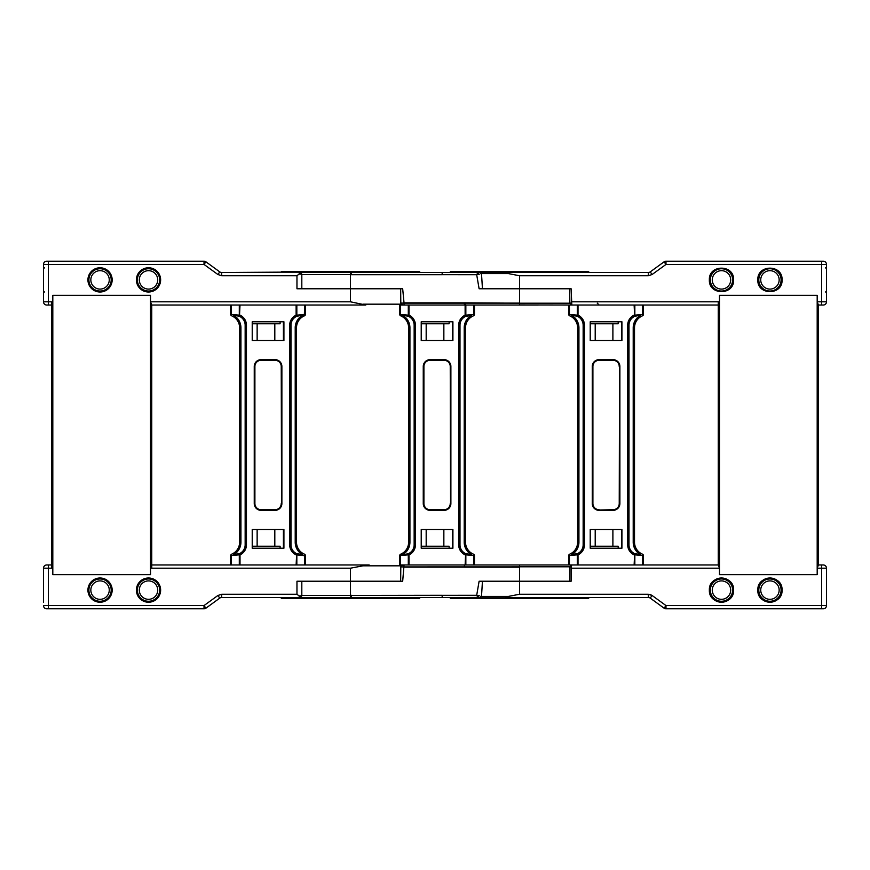 <?xml version="1.0" encoding="UTF-8"?>
<svg xmlns="http://www.w3.org/2000/svg" width="870" height="870" viewBox="0 0 870 870"><rect width="100%" height="100%" fill="white"/><g stroke="black" fill="none" stroke-linecap="round" stroke-linejoin="round"><path stroke-width="1.3" d="M287.578 271.418L281.728 271.418L280.999 272.147L419.96 272.147L419.231 271.418L413.38 271.418M43.5 289.101L43.5 264.436A3.23 3.23 0 0 1 46.73 261.207L204.015 261.207L204.015 264.436L205.918 261.826L219.784 271.897A3.23 3.23 0 0 0 221.687 272.517L280.999 272.147M446.332 272.517L478.195 272.517L442.297 272.517L442.014 274.713L351.523 274.713L350.479 274.583L350.479 272.517L300.204 272.517L419.96 272.147M281.728 271.418L419.231 271.418M313.853 271.418L386.965 271.418M302.945 272.147L302.205 271.418L398.754 271.418L398.025 272.147M519.52 303.119L404.05 303.119L402.679 288.764L301.814 288.764L301.814 274.126L300.204 272.517M402.897 305.033L404.05 305.033L404.05 303.119L401.157 303.086M569.839 303.206L519.52 303.206L519.52 305.033L404.05 305.033L464.395 305.033L464.406 302.847L404.05 302.847M465.972 305.011L464.406 302.847M519.52 303.206L464.428 302.836M481.349 596.396L508.471 596.396L505.829 597.483L648.313 597.483A3.23 3.23 0 0 1 650.216 598.103L664.082 608.173A3.23 3.23 0 0 0 665.985 608.793L823.27 608.793A3.23 3.23 0 0 0 826.5 605.563L826.5 568.197A3.23 3.23 0 0 0 823.27 564.967L818.42 564.967L818.42 305.033L821.65 305.033L818.42 305.033L817.191 301.803L817.191 295.343L719.479 295.343L719.479 301.803L718.25 305.033L571.818 305.033L571.111 288.764L570.067 288.764M519.52 304.946L571.818 305.033L569.839 303.097L569.709 288.764L479.109 288.764L476.695 274.702L479.207 274.431M538.215 305.033L500.826 305.033L538.215 305.033M500.826 305.033L474.454 305.033L474.454 314.32A1.62 1.62 0 0 1 473.465 315.81L473.28 314.516L465.841 315.147A1.305 0.663 65.3 0 1 465.667 316.332L471.29 315.44A14.301 14.301 0 0 0 464.21 327.794L464.21 542.206L465.515 542.206A13.006 13.006 0 0 0 471.953 553.44L473.465 554.19A1.62 0.837 112.9 0 1 473.726 555.68L473.28 554.114A13.006 13.006 0 0 1 471.953 553.44L471.29 554.56A14.301 14.301 0 0 1 464.21 542.206M421.221 323.781L449.148 323.781L449.148 321.78M476.695 274.692L442.014 274.692L476.695 274.702L477.869 272.517A1.947 0.794 -90 0 1 478.674 274.387M150.521 301.803L350.479 301.803L365.791 305.033L151.75 305.033L150.521 301.803L150.521 295.343L52.809 295.343L52.809 301.803L48.35 301.803L48.35 305.033L51.58 305.033L46.73 305.033A3.23 3.23 0 0 1 43.5 301.803L43.5 264.436L204.015 264.436L217.892 274.507L221.687 275.746L296.964 275.746L296.964 288.764L350.479 288.764L350.479 274.583L301.814 274.583M442.308 272.517L350.479 272.517M443.852 323.781L443.852 340.464M452.465 340.464L452.465 321.78M426.18 323.781L426.18 340.464M43.5 268.743L44.468 267.775L43.5 268.743L43.5 291.037L44.468 292.005L43.5 291.037M139.309 279.89A9.211 9.211 0 0 1 148.52 270.679A9.211 9.211 0 0 1 157.731 279.89A9.211 9.211 0 0 1 148.52 289.101A9.211 9.211 0 0 1 139.309 279.89M90.839 279.89A9.211 9.211 0 0 1 100.05 270.679A9.211 9.211 0 0 1 109.261 279.89A9.211 9.211 0 0 1 100.05 289.101A9.211 9.211 0 0 1 90.839 279.89M304.282 555.484L304.467 554.19A1.62 0.837 112.9 0 1 304.717 555.68L296.126 554.853A11.049 11.049 0 0 1 289.688 544.805L289.688 325.195L290.982 325.195A9.755 9.755 0 0 1 300.737 315.44L304.315 315.44L304.717 305.033L365.791 305.033M362.888 304.174L401.124 304.174M160.635 279.89A12.115 12.115 0 0 0 148.52 267.775A12.115 12.115 0 0 0 136.405 279.89A12.115 12.115 0 0 0 148.52 292.005A12.115 12.115 0 0 0 160.635 279.89M112.165 279.89A12.115 12.115 0 0 0 100.05 267.775A12.115 12.115 0 0 0 87.935 279.89A12.115 12.115 0 0 0 100.05 292.005A12.115 12.115 0 0 0 112.165 279.89M267.536 272.517L273.267 272.517M52.809 301.803L51.58 305.033L51.58 564.967L46.73 564.967A3.23 3.23 0 0 0 43.5 568.197L43.5 599.321M204.015 261.207A3.23 3.23 0 0 1 205.918 261.826A3.23 3.23 0 0 0 204.015 261.207M299.769 272.517L298.976 274.126L301.814 274.126M283.424 340.464L283.424 321.78M257.139 340.464L257.139 323.781L274.811 323.781L274.811 340.464M296.964 275.746L298.976 274.126M43.5 267.775L43.5 270.679M48.35 261.207L48.35 301.803L43.5 301.803L43.5 292.005M274.811 323.781L280.107 323.781L280.107 321.78M252.224 323.781L257.139 323.781M240.925 542.206A14.301 14.301 0 0 1 233.845 554.56L233.182 553.44L231.855 554.114L231.42 555.68A1.62 0.837 -112.9 0 1 231.67 554.19L233.182 553.44A13.006 13.006 0 0 0 239.62 542.206L240.925 542.206L240.925 327.794A14.301 14.301 0 0 0 233.845 315.44L233.182 316.56L231.67 315.81A1.62 0.837 -67.1 0 1 231.42 314.32L231.67 315.81A1.62 1.62 0 0 1 230.68 314.32L230.68 305.033L151.75 305.033L151.75 568.197M782.065 279.89C782.815 264.252 757.085 264.252 757.835 279.89C757.085 295.517 782.815 295.517 782.065 279.89M733.595 279.89C734.345 264.252 708.615 264.252 709.365 279.89C708.615 295.517 734.345 295.517 733.595 279.89M471.246 271.418L567.795 271.418M450.769 271.418L588.272 271.418L589.001 272.147L450.04 272.147L450.769 271.418M481.349 273.604L508.471 273.604L519.52 275.746L648.313 275.746L652.108 274.507L665.985 264.436L664.082 261.826L665.985 264.436L665.985 261.207L821.65 261.207L665.985 261.207A3.23 3.23 0 0 0 664.082 261.826L650.216 271.897L664.082 261.826A3.23 3.23 0 0 1 665.985 261.207M482.458 288.764L481.545 274.344L479.598 272.517L648.313 272.517A3.23 3.23 0 0 0 650.216 271.897L664.082 261.826M519.52 272.517L589.001 272.147M648.313 275.746L648.313 272.517L589.001 272.517M508.471 273.604L505.829 272.517M665.985 264.436L821.65 264.436L821.65 261.207L823.27 261.207A3.23 3.23 0 0 1 826.5 264.436L826.5 301.803A3.23 3.23 0 0 1 823.27 305.033L821.65 305.033L821.65 301.803L817.191 301.803M621.506 340.464L621.506 321.78M595.211 340.464L595.211 323.781L612.893 323.781L612.893 340.464M571.198 303.119L570.198 303.086M571.111 288.764L519.52 288.764L519.52 275.746M612.893 323.781L618.189 323.781L618.189 321.78M590.219 323.781L595.211 323.781M718.25 305.033L643.452 305.033L643.452 314.32A1.62 1.62 0 0 1 642.462 315.81L642.288 314.516L634.839 315.147A1.305 0.663 65.3 0 1 634.665 316.332A9.755 9.755 0 0 1 638.743 315.44L640.298 315.44A14.301 14.301 0 0 0 633.208 327.794L633.208 542.206L634.513 542.206A13.006 13.006 0 0 0 640.951 553.44L642.462 554.19A1.62 0.837 112.9 0 1 642.723 555.68L642.277 554.114A13.006 13.006 0 0 1 640.951 553.44L640.298 554.56A14.301 14.301 0 0 1 633.208 542.206M760.739 279.89A9.211 9.211 0 0 1 769.95 270.679A9.211 9.211 0 0 1 779.161 279.89A9.211 9.211 0 0 1 769.95 289.101A9.211 9.211 0 0 1 760.739 279.89M712.269 279.89A9.211 9.211 0 0 1 721.48 270.679A9.211 9.211 0 0 1 730.691 279.89A9.211 9.211 0 0 1 721.48 289.101A9.211 9.211 0 0 1 712.269 279.89M757.835 590.11C757.15 574.483 782.75 574.483 782.065 590.11C782.75 605.737 757.15 605.737 757.835 590.11A12.115 12.115 0 0 1 759.76 583.553A12.115 12.115 0 0 0 758.683 594.569M709.365 590.11C708.68 574.483 734.28 574.483 733.595 590.11C734.28 605.737 708.68 605.737 709.365 590.11A12.115 12.115 0 0 1 711.29 583.553A12.115 12.115 0 0 0 710.214 594.569M519.52 597.483L589.001 597.483L588.272 598.582L450.769 598.582L450.04 597.853L589.001 597.853M818.42 564.967L817.191 568.197L817.191 574.657L719.479 574.657L719.479 568.197L718.25 564.967L571.818 564.967L571.198 566.881L570.198 566.914M571.111 581.236L519.52 581.236L571.111 581.236L570.067 581.236L571.111 581.236L571.198 566.881M590.219 546.219L618.189 546.219L618.189 548.22M595.211 529.536L595.211 546.219M612.893 546.219L612.893 529.536M621.506 529.536L621.506 548.22M508.471 596.396L519.52 594.254L648.313 594.254L652.108 595.493L650.314 594.569M648.313 594.254L648.313 597.483L589.001 597.483M664.082 608.173L650.216 598.103L664.082 608.173L665.985 605.563L821.65 605.563L821.65 568.197L817.191 568.197M782.065 590.11A12.115 12.115 0 0 0 780.096 583.476A12.115 12.115 0 0 1 781.227 594.547M781.216 594.569A12.115 12.115 0 0 1 780.14 596.668M780.096 596.744A12.115 12.115 0 0 1 778.867 598.31M778.519 598.68A12.115 12.115 0 0 1 776.964 599.995M776.584 600.256A12.115 12.115 0 0 1 774.681 601.268M774.409 601.377A12.115 12.115 0 0 1 770.059 602.225M769.95 602.225A12.115 12.115 0 0 1 763.392 600.3M763.316 600.256A12.115 12.115 0 0 1 761.75 599.028M761.38 598.68A12.115 12.115 0 0 1 760.065 597.125M759.804 596.744A12.115 12.115 0 0 1 758.792 594.841M779.161 590.11A9.211 9.211 0 0 0 769.95 580.899A9.211 9.211 0 0 0 760.739 590.11A9.211 9.211 0 0 0 769.95 599.321A9.211 9.211 0 0 0 779.161 590.11M759.804 583.476A12.115 12.115 0 0 1 761.032 581.91A12.115 12.115 0 0 0 759.804 583.476M761.38 581.541A12.115 12.115 0 0 1 762.936 580.225A12.115 12.115 0 0 0 761.38 581.541M763.316 579.975A12.115 12.115 0 0 1 765.219 578.952A12.115 12.115 0 0 0 763.316 579.975M765.491 578.844A12.115 12.115 0 0 1 769.852 577.995A12.115 12.115 0 0 0 765.491 578.844M769.95 577.995A12.115 12.115 0 0 1 776.508 579.92A12.115 12.115 0 0 0 769.95 577.995M776.584 579.975A12.115 12.115 0 0 1 778.15 581.193A12.115 12.115 0 0 0 776.584 579.975M778.519 581.541A12.115 12.115 0 0 1 779.835 583.096A12.115 12.115 0 0 0 778.519 581.541M43.5 601.257L43.5 578.963M280.999 597.853L281.728 598.582L419.231 598.582L419.96 597.483L478.195 597.483L280.999 597.483L419.96 597.853M538.215 564.967L500.826 564.967L538.215 564.967M369.174 564.967L151.75 564.967L150.521 568.197L150.521 574.657L52.809 574.657L52.809 568.197L48.35 568.197L48.35 605.563L204.015 605.563L205.918 608.173L219.784 598.103A3.23 3.23 0 0 1 221.687 597.483L350.479 597.483L350.49 595.417L301.814 595.417M402.897 564.967L568.686 564.967L568.686 555.68A1.62 1.62 0 0 1 569.676 554.19L571.188 553.44A13.006 13.006 0 0 0 577.626 542.206L577.626 327.794A13.006 13.006 0 0 0 571.188 316.56A13.006 13.006 0 0 1 577.626 327.794L578.931 327.794A14.301 14.301 0 0 0 571.84 315.44L573.395 315.44A9.755 9.755 0 0 1 577.473 316.332A1.305 0.663 -65.3 0 1 577.299 315.147L569.85 314.516L569.861 315.886L571.188 316.56L571.84 315.44M500.826 564.967L474.454 564.967L474.454 555.68L473.726 555.68L473.726 564.967M421.221 546.219L449.148 546.219L449.148 548.22M442.297 597.483L442.014 595.287L350.49 595.417L350.479 581.236L301.814 581.236L301.814 595.874L300.204 597.483M519.52 566.881L401.157 566.914M480.066 581.236L479.109 581.236L476.695 595.297L442.014 595.308L479.207 595.569M404.398 315.44L408.465 316.332A9.755 9.755 0 0 0 404.398 315.44L400.668 315.81A1.62 0.837 -67.1 0 1 400.417 314.32L400.82 315.44L402.843 315.44A14.301 14.301 0 0 1 409.922 327.794L409.922 542.206A14.301 14.301 0 0 1 402.843 554.56L400.776 554.56L400.417 555.68A1.62 0.837 -112.9 0 1 400.668 554.19L404.398 554.56L408.465 553.668L409.009 554.853L409.009 564.967L404.05 564.967L402.679 581.236L296.964 581.236L296.964 594.254L298.976 595.874L301.814 595.874M404.05 567.153L464.406 567.153M519.52 565.054L519.52 567.196L464.428 567.164M482.448 581.236L481.545 595.656L479.598 597.483M519.52 566.794L569.839 566.794M519.52 567.196L519.52 581.236L479.109 581.236M443.852 546.219L443.852 529.536M452.465 529.536L452.465 548.22M426.18 546.219L426.18 529.536M478.674 595.613A1.947 0.794 90 0 1 477.869 597.483L476.695 595.297M150.521 568.197L350.479 568.197L362.888 565.826L401.124 565.826M362.888 565.826L365.791 564.967M43.5 580.899L43.5 577.995M136.405 590.11A12.115 12.115 0 0 1 148.52 577.995A12.115 12.115 0 0 1 160.635 590.11A12.115 12.115 0 0 1 148.52 602.225A12.115 12.115 0 0 1 136.405 590.11M87.935 590.11A12.115 12.115 0 0 1 100.05 577.995A12.115 12.115 0 0 1 112.165 590.11A12.115 12.115 0 0 1 100.05 602.225A12.115 12.115 0 0 1 87.935 590.11M252.224 546.219L280.107 546.219L280.107 548.22M43.5 602.225L43.5 568.197A3.23 3.23 0 0 1 46.73 564.967M257.139 529.536L257.139 546.219M274.811 546.219L274.811 529.536M283.424 529.536L283.424 548.22M299.726 597.483L298.976 595.874M46.73 608.793A3.23 3.23 0 0 1 43.5 605.563A3.23 3.23 0 0 0 46.73 608.793L204.015 608.793A3.23 3.23 0 0 0 205.918 608.173L219.784 598.103L205.918 608.173M52.809 568.197L51.58 564.967M267.536 597.483L273.267 597.483M733.595 590.11A12.115 12.115 0 0 0 732.747 585.651A12.115 12.115 0 0 1 732.757 594.547M732.747 594.569A12.115 12.115 0 0 1 731.67 596.668M731.626 596.744A12.115 12.115 0 0 1 730.398 598.31M730.05 598.68A12.115 12.115 0 0 1 728.494 599.995M728.114 600.256A12.115 12.115 0 0 1 726.211 601.268M725.939 601.377A12.115 12.115 0 0 1 721.589 602.225M721.48 602.225A12.115 12.115 0 0 1 714.922 600.3M714.846 600.256A12.115 12.115 0 0 1 713.28 599.028M712.911 598.68A12.115 12.115 0 0 1 711.595 597.125M711.334 596.744A12.115 12.115 0 0 1 710.322 594.841M730.691 590.11A9.211 9.211 0 0 0 721.48 580.899A9.211 9.211 0 0 0 712.269 590.11A9.211 9.211 0 0 0 721.48 599.321A9.211 9.211 0 0 0 730.691 590.11M711.334 583.476A12.115 12.115 0 0 1 712.563 581.91A12.115 12.115 0 0 0 711.334 583.476M712.911 581.541A12.115 12.115 0 0 1 714.466 580.225A12.115 12.115 0 0 0 712.911 581.541M714.846 579.975A12.115 12.115 0 0 1 716.75 578.952A12.115 12.115 0 0 0 714.846 579.975M717.021 578.844A12.115 12.115 0 0 1 721.371 577.995A12.115 12.115 0 0 0 717.021 578.844M721.48 577.995A12.115 12.115 0 0 1 725.917 578.833A12.115 12.115 0 0 0 721.48 577.995M725.939 578.844A12.115 12.115 0 0 1 728.038 579.92A12.115 12.115 0 0 0 725.939 578.844M728.114 579.975A12.115 12.115 0 0 1 729.68 581.193A12.115 12.115 0 0 0 728.114 579.975M730.05 581.541A12.115 12.115 0 0 1 731.365 583.096A12.115 12.115 0 0 0 730.05 581.541M731.626 583.476A12.115 12.115 0 0 1 732.638 585.379A12.115 12.115 0 0 0 731.626 583.476M157.731 590.11A9.211 9.211 0 0 0 148.52 580.899A9.211 9.211 0 0 0 139.309 590.11A9.211 9.211 0 0 0 148.52 599.321A9.211 9.211 0 0 0 157.731 590.11M109.261 590.11A9.211 9.211 0 0 0 100.05 580.899A9.211 9.211 0 0 0 90.839 590.11A9.211 9.211 0 0 0 100.05 599.321A9.211 9.211 0 0 0 109.261 590.11M719.479 574.657L817.191 574.657L817.191 295.343L719.479 295.343L719.479 574.657M718.25 564.967L718.25 301.803M640.951 553.44A13.006 13.006 0 0 0 642.277 554.114A13.006 13.006 0 0 1 640.951 553.44A13.006 13.006 0 0 0 642.277 554.114L642.462 554.19A1.62 1.62 0 0 1 643.452 555.68L643.452 564.967L571.938 564.967M578.931 327.794L578.931 542.206A14.301 14.301 0 0 1 571.84 554.56L571.188 553.44L569.861 554.114L569.415 555.68A1.62 0.837 -112.9 0 1 569.676 554.19A1.62 1.62 0 0 0 568.686 555.68A1.62 1.62 0 0 1 569.676 554.19A1.62 1.62 0 0 0 568.686 555.68A1.62 1.62 0 0 1 569.676 554.19A1.62 1.62 0 0 0 568.686 555.68L569.415 555.68L569.415 564.967L568.686 564.967M571.84 554.56L577.473 553.668A1.305 0.663 65.3 0 0 577.299 554.853L569.85 555.484M642.288 555.484L634.839 554.853A1.305 0.663 -65.3 0 0 634.665 553.668L640.298 554.56M571.818 564.967L569.415 564.967M592.252 366.477A6.829 6.829 0 0 1 599.082 359.647L613.056 359.647A6.829 6.829 0 0 1 619.886 366.477L619.886 503.523A6.829 6.829 0 0 1 613.056 510.353L599.082 510.353A6.829 6.829 0 0 1 592.252 503.523L592.252 366.477L592.579 503.523A6.503 6.503 0 0 0 599.082 510.027L613.056 510.027A6.503 6.503 0 0 0 619.56 503.523L619.56 366.477L619.233 503.523A6.177 6.177 0 0 1 613.056 509.7L613.056 510.027A6.503 6.503 0 0 0 619.56 503.523L619.233 503.523M643.452 555.68A1.62 1.62 0 0 0 642.462 554.19A1.62 1.62 0 0 1 643.452 555.68L643.452 564.967L643.452 555.68L642.723 555.68L642.723 564.967M573.395 554.56A9.755 9.755 0 0 0 583.15 544.805L583.15 325.195L583.15 544.805A9.755 9.755 0 0 1 577.473 553.668L578.017 554.853L577.299 554.853L577.299 564.967M634.839 564.967L634.839 554.853L634.121 554.853A11.049 11.049 0 0 1 627.683 544.805L627.683 325.195L628.988 325.195L628.988 544.805A9.755 9.755 0 0 0 638.743 554.56M590.219 529.536L590.219 548.22L621.919 548.22L621.919 529.536L590.219 529.536M633.208 327.794L634.513 327.794L634.513 542.206L634.513 327.794A13.006 13.006 0 0 1 640.951 316.56L642.277 315.886A13.006 13.006 0 0 0 640.951 316.56L640.298 315.44M621.919 340.464L590.219 340.464L590.219 321.78L621.919 321.78L621.919 340.464M634.121 305.033L634.665 316.332A9.755 9.755 0 0 0 628.988 325.195A9.755 9.755 0 0 1 634.665 316.332L638.743 315.44M573.395 315.44L577.473 316.332A9.755 9.755 0 0 1 583.15 325.195L584.455 325.195A11.049 11.049 0 0 0 578.017 315.147L578.017 305.033M599.082 359.647L599.082 360.3A6.177 6.177 0 0 0 592.905 366.477L592.579 366.477A6.503 6.503 0 0 1 599.082 359.973L613.056 359.973A6.503 6.503 0 0 1 619.56 366.477L619.886 366.477M571.188 316.56L569.676 315.81A1.62 1.62 0 0 1 568.686 314.32L568.686 305.033M569.861 315.886L569.676 315.81A1.62 0.837 -67.1 0 1 569.415 314.32L569.85 314.516M642.288 314.516L642.723 314.32A1.62 0.837 67.1 0 1 642.462 315.81A1.62 1.62 0 0 0 643.452 314.32A1.62 1.62 0 0 1 642.462 315.81M473.465 554.19A1.62 1.62 0 0 1 474.454 555.68A1.62 1.62 0 0 0 473.465 554.19L473.28 554.114A13.006 13.006 0 0 1 471.953 553.44A13.006 13.006 0 0 0 473.28 554.114A13.006 13.006 0 0 1 471.953 553.44M400.668 581.236L400.798 566.903L402.745 564.967L399.689 564.967L399.689 555.68A1.62 1.62 0 0 1 400.668 554.19M404.398 554.56A9.755 9.755 0 0 0 408.465 553.668A1.305 0.663 65.3 0 0 408.302 554.853L400.852 555.484M473.28 555.484L465.841 554.853A1.305 0.663 -65.3 0 0 465.667 553.668L471.29 554.56M423.255 503.523L423.255 366.477A6.829 6.829 0 0 1 430.084 359.647L444.059 359.647A6.829 6.829 0 0 1 450.888 366.477L450.888 503.523A6.829 6.829 0 0 1 444.059 510.353L430.084 510.353A6.829 6.829 0 0 1 423.255 503.523L423.581 366.477L423.581 503.523A6.503 6.503 0 0 0 430.084 510.027L444.059 510.027A6.503 6.503 0 0 0 450.562 503.523L450.236 366.477A6.177 6.177 0 0 0 444.059 360.3L430.084 360.3A6.177 6.177 0 0 0 423.907 366.477L423.907 503.523A6.177 6.177 0 0 0 430.084 509.7L444.059 509.7A6.177 6.177 0 0 0 450.236 503.523M402.843 554.56L402.19 553.44L400.852 554.114L402.19 553.44A13.006 13.006 0 0 0 408.628 542.206L408.628 327.794A13.006 13.006 0 0 0 402.19 316.56A13.006 13.006 0 0 1 408.628 327.794L409.922 327.794M465.841 564.967L465.841 554.853L465.124 554.853A11.049 11.049 0 0 1 458.686 544.805L459.991 544.805L459.991 325.195L459.991 544.805A9.755 9.755 0 0 0 469.735 554.56M421.221 529.536L421.221 548.22L452.911 548.22L452.911 529.536L421.221 529.536M408.465 553.668A9.755 9.755 0 0 0 414.153 544.805L414.153 325.195L414.153 544.805A9.755 9.755 0 0 1 408.465 553.668M464.21 327.794L465.515 327.794L465.515 542.206L465.515 327.794A13.006 13.006 0 0 1 471.953 316.56L473.28 315.886A13.006 13.006 0 0 0 471.953 316.56L471.29 315.44M452.911 340.464L421.221 340.464L421.221 321.78L452.911 321.78L452.911 340.464M400.668 288.764L400.798 303.097L402.745 305.033L400.417 305.033L400.417 314.32L399.689 314.32L399.689 305.033L400.417 305.033M414.153 325.195A9.755 9.755 0 0 0 408.465 316.332L409.009 315.147A11.049 11.049 0 0 1 415.447 325.195L414.153 325.195A9.755 9.755 0 0 0 408.465 316.332A1.305 0.663 -65.3 0 1 408.302 315.147L400.852 314.516M402.19 316.56L400.852 315.886L402.19 316.56L402.843 315.44M423.255 366.477L423.581 366.477A6.503 6.503 0 0 1 430.084 359.973L444.059 359.973L430.084 360.3M459.991 325.195A9.755 9.755 0 0 1 465.667 316.332L465.124 315.147A11.049 11.049 0 0 0 458.686 325.195L459.991 325.195A9.755 9.755 0 0 1 465.667 316.332M444.059 359.647L444.059 359.973A6.503 6.503 0 0 1 450.562 366.477L450.236 366.477M400.668 315.81A1.62 1.62 0 0 1 399.689 314.32A1.62 1.62 0 0 0 400.668 315.81A1.62 1.62 0 0 1 399.689 314.32A1.62 1.62 0 0 0 400.668 315.81L400.852 315.886M473.28 314.516L473.726 314.32A1.62 0.837 67.1 0 1 473.465 315.81M296.833 564.967L296.833 554.853A1.305 0.663 -65.3 0 0 296.67 553.668L302.292 554.56A14.301 14.301 0 0 1 295.213 542.206L296.507 542.206L296.507 327.794L296.507 542.206A13.006 13.006 0 0 0 302.945 553.44L304.467 554.19A1.62 1.62 0 0 1 305.446 555.68L305.446 564.967M230.68 564.967L230.68 555.68A1.62 1.62 0 0 1 231.67 554.19A1.62 1.62 0 0 0 230.68 555.68A1.62 1.62 0 0 1 231.67 554.19M233.845 554.56L239.467 553.668A1.305 0.663 65.3 0 0 239.304 554.853L231.855 555.484M254.247 503.523L254.247 366.477A6.829 6.829 0 0 1 261.076 359.647L275.061 359.647A6.829 6.829 0 0 1 281.88 366.477L281.88 503.523A6.829 6.829 0 0 1 275.061 510.353L261.076 510.353A6.829 6.829 0 0 1 254.247 503.523L254.573 366.477L254.573 503.523A6.503 6.503 0 0 0 261.076 510.027L275.061 510.027A6.503 6.503 0 0 0 281.554 503.523L281.238 366.477A6.177 6.177 0 0 0 275.061 360.3L261.076 360.3A6.177 6.177 0 0 0 254.899 366.477L254.899 503.523A6.177 6.177 0 0 0 261.076 509.7L275.061 509.7A6.177 6.177 0 0 0 281.238 503.523M302.945 553.44A13.006 13.006 0 0 0 304.282 554.114A13.006 13.006 0 0 1 302.945 553.44A13.006 13.006 0 0 0 304.282 554.114A13.006 13.006 0 0 1 302.945 553.44L302.292 554.56M305.446 555.68A1.62 1.62 0 0 0 304.467 554.19A1.62 1.62 0 0 1 305.446 555.68L304.717 555.68L304.717 564.967M235.4 554.56A9.755 9.755 0 0 0 245.155 544.805L245.155 325.195A9.755 9.755 0 0 0 239.467 316.332A1.305 0.663 -65.3 0 1 239.304 315.147L231.855 314.516M304.282 314.516L296.833 315.147A1.305 0.663 65.3 0 1 296.67 316.332A9.755 9.755 0 0 0 290.982 325.195L290.982 544.805A9.755 9.755 0 0 0 300.737 554.56M252.224 529.536L252.224 548.22L283.914 548.22L283.914 529.536L252.224 529.536M304.717 305.033L231.42 305.033L231.42 314.32L230.68 314.32M283.914 340.464L252.224 340.464L252.224 321.78L283.914 321.78L283.914 340.464M233.845 315.44L235.4 315.44A9.755 9.755 0 0 1 239.467 316.332L240.011 305.033M239.62 542.206L239.62 327.794A13.006 13.006 0 0 0 233.182 316.56A13.006 13.006 0 0 1 239.62 327.794L240.925 327.794M296.126 305.033L296.126 315.147L296.67 316.332L300.737 315.44M235.4 315.44L239.467 316.332A9.755 9.755 0 0 1 245.155 325.195L246.449 325.195A11.049 11.049 0 0 0 240.011 315.147L239.304 315.147L239.304 305.033M295.213 327.794L296.507 327.794A13.006 13.006 0 0 1 302.945 316.56L304.359 315.44L302.292 315.44A14.301 14.301 0 0 0 295.213 327.794L295.213 542.206M296.507 327.794A13.006 13.006 0 0 1 302.945 316.56L302.292 315.44M254.247 366.477L254.573 366.477A6.503 6.503 0 0 1 261.076 359.973L275.061 359.973L261.076 360.3M305.446 305.033L305.446 314.32A1.62 1.62 0 0 1 304.467 315.81L304.282 315.886A13.006 13.006 0 0 0 302.945 316.56A13.006 13.006 0 0 1 304.282 315.886A13.006 13.006 0 0 0 302.945 316.56A13.006 13.006 0 0 1 304.282 315.886M230.68 305.033L231.42 305.033M275.061 359.647L275.061 359.973A6.503 6.503 0 0 1 281.554 366.477L281.238 366.477M305.446 314.32L304.717 314.32A1.62 0.837 67.1 0 1 304.467 315.81M150.521 574.657L52.809 574.657L52.809 295.343L150.521 295.343L150.521 574.657M151.75 564.967L151.75 305.033M51.58 568.197L51.58 301.803M231.855 315.886L233.182 316.56M465.515 327.794A13.006 13.006 0 0 1 473.28 315.886A13.006 13.006 0 0 0 471.953 316.56A13.006 13.006 0 0 1 473.28 315.886M634.513 327.794A13.006 13.006 0 0 1 642.277 315.886A13.006 13.006 0 0 0 640.951 316.56A13.006 13.006 0 0 1 642.277 315.886M519.52 302.803L519.52 288.764M351.523 272.517L351.523 274.713M159.667 279.89A11.147 11.147 0 0 1 148.52 291.037A11.147 11.147 0 0 1 137.373 279.89A11.147 11.147 0 0 1 148.52 268.743A11.147 11.147 0 0 1 159.667 279.89M111.197 279.89A11.147 11.147 0 0 1 100.05 291.037A11.147 11.147 0 0 1 88.903 279.89A11.147 11.147 0 0 1 100.05 268.743A11.147 11.147 0 0 1 111.197 279.89M350.479 301.803L350.479 288.764M217.892 274.507L219.784 271.897M221.687 275.746L221.687 272.517M826.5 301.803L821.65 301.803L821.65 264.436L826.5 264.436M652.108 274.507L650.216 271.897M571.623 301.803L719.479 301.803M781.097 279.89A11.147 11.147 0 0 1 769.95 291.037A11.147 11.147 0 0 1 758.803 279.89A11.147 11.147 0 0 1 769.95 268.743A11.147 11.147 0 0 1 781.097 279.89M732.627 279.89A11.147 11.147 0 0 1 721.48 291.037A11.147 11.147 0 0 1 710.333 279.89A11.147 11.147 0 0 1 721.48 268.743A11.147 11.147 0 0 1 732.627 279.89M821.65 564.967L821.65 568.197L826.5 568.197A3.23 3.23 0 0 0 823.27 564.967M571.623 568.197L719.479 568.197M519.52 581.236L519.52 594.254M650.216 598.103L652.108 595.493L665.985 605.563L665.985 608.793M823.27 608.793A3.23 3.23 0 0 0 826.5 605.563L821.65 605.563L821.65 608.793M758.803 590.11A11.147 11.147 0 0 0 769.95 601.257A11.147 11.147 0 0 0 781.097 590.11A11.147 11.147 0 0 0 769.95 578.963A11.147 11.147 0 0 0 758.803 590.11M351.523 597.483L351.523 595.287M309.024 597.853L309.568 598.582M391.946 597.853L391.391 598.582M464.395 564.967L464.395 566.881M350.479 568.197L350.479 581.236M204.015 608.793L204.015 605.563L217.892 595.493L221.687 594.254L296.964 594.254M43.5 605.563L48.35 605.563L48.35 608.793M48.35 564.967L48.35 568.197L43.5 568.197M221.687 594.254L221.687 597.483M217.892 595.493L219.784 598.103M710.333 590.11A11.147 11.147 0 0 0 721.48 601.257A11.147 11.147 0 0 0 732.627 590.11A11.147 11.147 0 0 0 721.48 578.963A11.147 11.147 0 0 0 710.333 590.11M137.373 590.11A11.147 11.147 0 0 0 148.52 601.257A11.147 11.147 0 0 0 159.667 590.11A11.147 11.147 0 0 0 148.52 578.963A11.147 11.147 0 0 0 137.373 590.11M88.903 590.11A11.147 11.147 0 0 0 100.05 601.257A11.147 11.147 0 0 0 111.197 590.11A11.147 11.147 0 0 0 100.05 578.963A11.147 11.147 0 0 0 88.903 590.11M634.121 564.967L634.665 553.668A9.755 9.755 0 0 1 628.988 544.805L627.683 544.805M577.473 553.668A9.755 9.755 0 0 0 583.15 544.805L584.455 544.805A11.049 11.049 0 0 1 578.017 554.853L578.017 564.967M578.931 542.206L577.626 542.206M592.252 503.523L592.579 503.523A6.503 6.503 0 0 0 599.082 510.027L613.056 509.7M592.579 503.523L592.905 503.523A6.177 6.177 0 0 0 599.082 509.7M599.082 360.3L613.056 360.3A6.177 6.177 0 0 1 619.233 366.477M592.905 366.477L592.905 503.523M634.839 305.033L634.839 315.147L634.121 315.147A11.049 11.049 0 0 0 627.683 325.195M584.455 325.195L584.455 544.805M569.415 305.033L569.415 314.32L568.686 314.32M577.299 305.033L577.299 315.147L578.017 315.147L577.473 316.332A9.755 9.755 0 0 1 583.15 325.195M643.452 314.32L642.723 314.32L642.723 305.033M613.056 359.647L613.056 360.3M592.579 366.477A6.503 6.503 0 0 1 599.082 359.973M613.056 359.973A6.503 6.503 0 0 1 619.56 366.477M400.417 564.967L400.417 555.68L399.689 555.68M465.124 564.967L465.667 553.668A9.755 9.755 0 0 1 459.991 544.805M408.302 564.967L408.302 554.853L409.009 554.853A11.049 11.049 0 0 0 415.447 544.805L414.153 544.805M409.922 542.206L408.628 542.206M444.059 510.353L444.059 510.027A6.503 6.503 0 0 0 450.562 503.523L450.888 503.523M423.907 503.523L423.581 503.523A6.503 6.503 0 0 0 430.084 510.027L430.084 509.7M430.084 359.647L430.084 359.973A6.503 6.503 0 0 0 423.581 366.477L423.907 366.477M458.686 544.805L458.686 325.195M465.124 305.033L465.124 315.147L465.841 315.147L465.841 305.033M408.302 305.033L408.302 315.147L409.009 315.147L409.009 305.033M415.447 325.195L415.447 544.805M450.888 366.477L450.562 366.477A6.503 6.503 0 0 0 444.059 359.973L444.059 360.3M474.454 314.32L473.726 314.32L473.726 305.033M231.42 564.967L231.42 555.68L230.68 555.68M296.126 564.967L296.67 553.668A9.755 9.755 0 0 1 290.982 544.805L289.688 544.805M239.304 564.967L239.304 554.853L240.011 554.853L240.011 564.967M239.467 553.668L240.011 554.853A11.049 11.049 0 0 0 246.449 544.805L245.155 544.805A9.755 9.755 0 0 1 239.467 553.668M275.061 510.353L275.061 510.027A6.503 6.503 0 0 0 281.554 503.523L281.88 503.523M254.899 503.523L254.573 503.523A6.503 6.503 0 0 0 261.076 510.027L261.076 509.7M261.076 359.647L261.076 359.973A6.503 6.503 0 0 0 254.573 366.477L254.899 366.477M296.833 305.033L296.833 315.147L296.126 315.147A11.049 11.049 0 0 0 289.688 325.195M246.449 325.195L246.449 544.805M281.88 366.477L281.554 366.477A6.503 6.503 0 0 0 275.061 359.973L275.061 360.3M290.982 325.195A9.755 9.755 0 0 1 296.67 316.332M295.626 272.147L296.355 271.418M405.333 272.147L404.604 271.418M825.532 292.005L826.5 291.037L825.532 292.005M825.532 267.775L826.5 268.743L825.532 267.775M574.374 272.147L573.645 271.418M464.667 272.147L465.396 271.418M597.233 303.097L599.18 305.033M569.709 581.225L569.839 566.903L571.546 564.978M574.374 597.853L573.645 598.582M464.667 597.853L465.396 598.582M277.291 597.483L280.999 597.483M295.626 597.853L296.355 598.582M405.333 597.853L404.604 598.582"/></g></svg>

